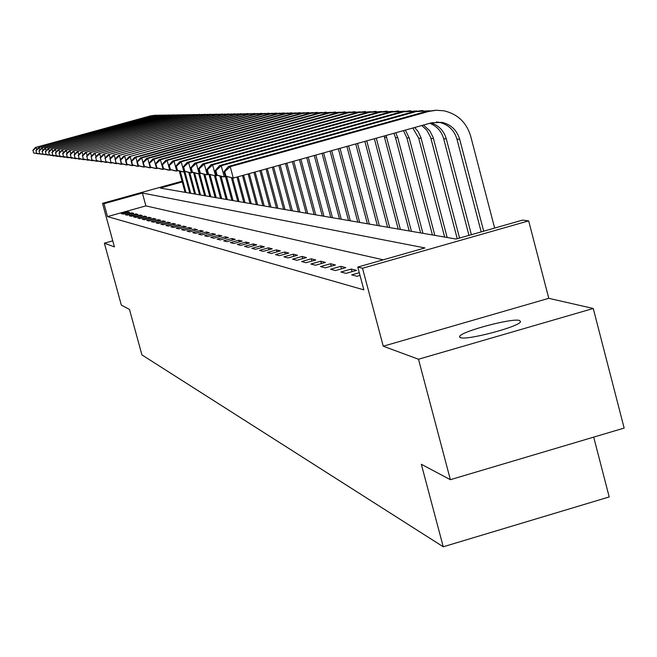 <?xml version="1.0" encoding="UTF-8"?>
<svg xmlns="http://www.w3.org/2000/svg" width="657" height="657" viewBox="0 0 657 657"><rect width="100%" height="100%" fill="white"/><g stroke="black" fill="none" stroke-linecap="round" stroke-linejoin="round"><path stroke-width="0.99" d="M519.588 320.476C512.288 317.733 460.081 331.736 459.588 336.565L460.434 337.632C466.766 340.63 519.621 326.628 520.558 321.692L519.588 320.476M182.244 181.94L160.267 188.058L456.13 239.041L522.627 220.095L528.663 220.883L362.533 268.253L357.794 267.07L424.948 247.927L142.397 193.027L103.987 203.711L102.5 203.341L182.046 181.209M548.776 298.319L383.245 346.214L418.501 359.239L450.365 479.692L624.15 428.077L593.246 308.478L548.776 298.319L528.663 220.883M593.69 437.127L609.211 496.938L443.237 546.78L141.92 354.903L129.478 309.431L121.331 305.111L104.373 243.18L114.417 246.892L102.5 203.341M418.501 359.239L593.246 308.478M112.758 240.832L104.373 243.18M383.236 259.819L145.895 205.887L107.51 216.596L363.847 289.852L357.794 267.07M121.258 213.615L123.163 214.125L129.626 212.318L127.688 211.825L121.258 213.615M125.249 214.675L127.203 215.192L133.741 213.369L131.753 212.86L125.249 214.675M129.339 215.767L131.334 216.293L137.945 214.445L135.917 213.927L129.339 215.767M133.527 216.876L135.572 217.418L142.257 215.553L140.179 215.02L133.527 216.876M137.806 218.017L139.9 218.576L146.675 216.679L144.54 216.137L137.806 218.017M142.199 219.183L144.343 219.75L151.192 217.837L149.008 217.278L142.199 219.183M146.692 220.374L148.893 220.966L155.824 219.019L153.59 218.453L146.692 220.374M151.307 221.606L153.557 222.206L160.579 220.235L158.28 219.652L151.307 221.606M156.029 222.863L158.337 223.47L165.441 221.483L163.092 220.883L156.029 222.863M160.875 224.144L163.248 224.776L170.442 222.764L168.028 222.148L160.875 224.144M165.843 225.466L168.274 226.115L175.559 224.07L173.087 223.437L165.843 225.466M170.943 226.821L173.44 227.486L180.823 225.417L178.277 224.768L170.943 226.821M176.183 228.217L178.745 228.899L186.218 226.796L183.607 226.131L176.183 228.217M181.554 229.646L184.19 230.344L191.762 228.217L189.085 227.536L181.554 229.646M187.081 231.116L189.783 231.831L197.461 229.679L194.71 228.973L187.081 231.116M192.756 232.619L195.531 233.358L203.317 231.174L200.484 230.451L192.756 232.619M198.586 234.171L201.444 234.935L209.337 232.718L206.429 231.97L198.586 234.171M204.59 235.764L207.53 236.545L215.529 234.294L212.531 233.531L204.59 235.764M210.757 237.407L213.788 238.212L221.902 235.929L218.814 235.14L210.757 237.407M217.114 239.099L220.226 239.92L228.455 237.604L225.285 236.791L217.114 239.099M223.651 240.832L226.862 241.686L235.214 239.337L231.946 238.499L223.651 240.832M230.393 242.622L233.695 243.501L242.17 241.111L238.803 240.257L230.393 242.622M237.333 244.47L240.741 245.373L249.348 242.95L245.874 242.063L237.333 244.47M244.494 246.375L248.009 247.311L256.739 244.839L253.159 243.928L244.494 246.375M251.877 248.338L255.507 249.299L264.377 246.794L260.681 245.849L251.877 248.338M259.499 250.366L263.243 251.36L272.253 248.814L268.442 247.837L259.499 250.366M267.366 252.452L271.234 253.479L280.391 250.892L276.449 249.882L267.366 252.452M275.497 254.612L279.496 255.68L288.793 253.044L284.727 252.001L275.497 254.612M283.898 256.846L288.037 257.946L297.49 255.269L293.277 254.193L283.898 256.846M292.595 259.162L296.874 260.295L306.482 257.569L302.13 256.452L292.595 259.162M301.588 261.552L306.014 262.726L315.787 259.95L311.278 258.801L301.588 261.552M310.892 264.024L315.483 265.247L325.429 262.414L320.756 261.223L310.892 264.024M320.542 266.586L325.297 267.851L335.423 264.976L330.578 263.736L320.542 266.586M330.545 269.247L335.481 270.561L345.779 267.621L340.761 266.34L330.545 269.247M340.917 272.006L346.042 273.369L356.529 270.372L351.323 269.042L340.917 272.006M359.289 272.704L351.692 274.864L357.006 276.285L360.011 275.423M383.245 346.214L362.533 268.253M107.51 216.596L103.987 203.711M450.365 479.692L421.342 464.294L443.237 546.78M145.895 205.887L142.397 193.027M127.951 212.786L127.688 211.825M132.024 213.853L131.753 212.86M136.188 214.938L135.917 213.927M140.458 216.054L140.179 215.02M144.827 217.196L144.54 216.137M149.303 218.362L149.008 217.278M153.894 219.561L153.59 218.453M158.592 220.793L158.28 219.652M163.412 222.05L163.092 220.883M168.356 223.347L168.028 222.148M173.423 224.669L173.087 223.437M178.622 226.033L178.277 224.768M183.96 227.429L183.607 226.131M189.446 228.866L189.085 227.536M195.08 230.344L194.71 228.973M200.87 231.864L200.484 230.451M206.815 233.424L206.429 231.97M212.934 235.025L212.531 233.531M219.233 236.676L218.814 235.14M225.712 238.376L225.285 236.791M232.389 240.133L231.946 238.499M239.255 241.932L238.803 240.257M246.342 243.796L245.874 242.063M253.643 245.718L253.159 243.928M261.174 247.697L260.681 245.849M268.951 249.742L268.442 247.837M276.975 251.861L276.449 249.882M285.269 254.045L284.727 252.001M293.843 256.304L293.277 254.193M302.713 258.636L302.13 256.452M311.886 261.059L311.278 258.801M321.388 263.564L320.756 261.223M331.227 266.167L330.578 263.736M341.435 268.861L340.761 266.34M352.021 271.661L351.323 269.042M185.052 192.329L179.262 170.935M185.988 192.485L180.223 171.198M38.574 153.861L33.573 152.958L33.088 150.371L33.573 152.958M32.85 150.346L35.519 147.439L150.535 115.862L155.873 115.156M35.519 147.439L151.397 115.854L158.066 115.189M33.088 150.371L36.119 147.496L36.726 149.722M37.81 153.656L33.811 152.991M189.774 193.142L184.05 171.978M190.735 193.306L184.904 171.74M41.646 154.231L36.578 153.319L36.094 150.708L36.578 153.319M35.848 150.683L38.541 147.743L154.88 115.796L160.275 115.082M38.541 147.743L155.758 115.78L162.525 115.115M36.094 150.708L39.157 147.8L39.781 150.075M40.865 154.025L36.817 153.352M194.612 193.971L188.789 172.43M195.597 194.144L189.799 172.701M44.799 154.609L39.65 153.697L39.165 151.053L39.65 153.697M38.919 151.02L41.637 148.047L159.323 115.722L164.784 115M41.637 148.047L160.218 115.706L167.092 115.041M39.165 151.053L42.27 148.104L42.91 150.437M43.994 154.395L39.896 153.722M199.564 194.825L193.544 172.569M200.566 194.998L194.579 172.848M48.018 155.003L42.804 154.075L42.311 151.397L42.804 154.075M42.056 151.373L44.807 148.359L163.872 115.648L169.407 114.918M44.807 148.359L164.792 115.64L171.764 114.959M42.311 151.397L45.456 148.425L46.113 150.814M47.205 154.781L43.058 154.108M204.631 195.704L198.718 173.818M205.666 195.876L199.679 173.735M51.32 155.405L46.023 154.469L45.538 151.759L46.023 154.469M45.276 151.726L48.06 148.679L168.529 115.575L174.13 114.835M48.06 148.679L169.473 115.566L176.544 114.876M45.538 151.759L48.717 148.745L49.39 151.192M50.482 155.175L46.286 154.494M209.821 196.591L203.769 174.162M210.881 196.78L204.853 174.458M54.712 155.808L49.332 154.863L48.84 152.12L49.332 154.863M48.569 152.095L51.386 149.008L173.3 115.501L178.975 114.753M51.386 149.008L174.269 115.484L181.447 114.794M48.84 152.12L52.059 149.073L52.749 151.586M53.849 155.578L53.964 156.013L49.595 154.896M215.143 197.511L208.91 174.392M216.227 197.7L209.994 174.614M58.177 156.226L52.716 155.274L52.223 152.498L52.716 155.274M51.944 152.465L54.794 149.344L178.187 115.427L183.944 114.663M54.794 149.344L179.18 115.41L186.473 114.712M52.223 152.498L55.484 149.41L56.198 151.989M57.299 155.988L57.414 156.44L52.995 155.307M220.596 198.447L214.478 175.756M221.705 198.644L215.57 175.887L207.875 174.031L208.54 174.113L207.357 169.728L206.692 169.654L207.875 174.031M61.733 156.662L56.19 155.693L55.689 152.884L56.19 155.693M55.41 152.851L58.292 149.689L183.196 115.345L189.027 114.581M58.292 149.689L184.215 115.328L191.622 114.63M55.689 152.884L58.999 149.763L59.73 152.408M60.83 156.415L60.953 156.875L56.469 155.725M226.18 199.416L219.881 176.019M227.314 199.613L221.048 176.347M65.38 157.097L59.746 156.128L59.245 153.278L59.746 156.128M58.958 153.245L61.873 150.042L188.329 115.262L194.242 114.482M61.873 150.042L189.372 115.246L196.903 114.54M59.245 153.278L62.604 150.116L63.343 152.826M64.452 156.851L64.575 157.319L60.042 156.161M231.913 200.401L225.507 176.61M233.079 200.599L226.583 176.503M69.116 157.549L63.401 156.563L62.9 153.681L63.401 156.563M62.604 153.648L65.552 150.404L193.601 115.18L199.588 114.392M65.552 150.404L194.669 115.164L202.323 114.449M62.9 153.681L66.3 150.478L67.063 153.27M68.164 157.294L68.295 157.779L63.696 156.604M237.793 201.412L231.445 177.842M238.984 201.617L232.627 177.99M72.96 158.017L67.145 157.015L66.644 154.099L67.145 157.015M66.341 154.066L69.322 150.781L199.005 115.098L205.074 114.293M69.322 150.781L200.098 115.074L207.883 114.351M66.644 154.099L70.085 150.855L70.874 153.722M71.974 157.746L72.114 158.247L67.449 157.056M243.821 202.455L236.988 177.037M245.045 202.668L238.072 176.733M76.894 158.493L75.243 158.633L70.989 157.483L70.48 154.526L70.989 157.483M70.176 154.494L73.19 151.159L204.549 115.008L210.708 114.195M73.19 151.159L205.674 114.991L213.582 114.261M70.48 154.526L73.978 151.241L74.783 154.181M75.892 158.214L76.031 158.731L71.301 157.524M250.013 203.522L242.482 175.509M251.27 203.736L243.599 175.197M80.942 158.978L79.242 159.125L74.939 157.959L74.43 154.962L74.939 157.959M74.11 154.929L77.165 151.553L210.24 114.918L216.49 114.096M77.165 151.553L211.398 114.901L219.446 114.162M74.43 154.962L77.978 151.636L78.807 154.658M79.908 158.698L80.055 159.224L75.259 158M256.37 204.614L248.132 173.933M257.659 204.836L249.274 173.612M85.098 159.479L83.349 159.626L78.996 158.452L78.487 155.413L78.996 158.452M78.158 155.38L81.246 151.956L216.087 114.819L222.427 113.99M81.246 151.956L217.278 114.803L225.458 114.063M78.487 155.413L82.076 152.038L82.93 155.151M84.039 159.191L84.186 159.733L79.325 158.493M262.899 205.74L253.93 172.315M264.229 205.97L255.105 171.986M89.368 159.996L87.57 160.144L83.16 158.953L82.651 155.881L83.16 158.953M82.314 155.84L85.443 152.367L222.091 114.729L228.521 113.883M85.443 152.367L223.314 114.712L231.642 113.957M82.651 155.881L86.297 152.457L87.176 155.66M88.276 159.7L88.432 160.251L83.505 158.994M269.608 206.898L259.893 170.656M270.971 207.136L261.1 170.319M93.762 160.522L91.914 160.678L87.447 159.47L86.929 156.35L87.447 159.47M86.584 156.317L89.754 152.794L228.266 114.63L234.787 113.776M89.754 152.794L229.523 114.614L237.998 113.85M86.929 156.35L90.633 152.884L91.537 156.185M92.637 160.218L92.793 160.793L87.792 159.511M276.507 208.088L266.019 168.948M277.911 208.326L267.268 168.594M98.279 161.064L96.374 161.228L91.849 160.004L91.331 156.842L91.849 160.004M90.978 156.801L94.189 153.229L234.606 114.532L241.234 113.661M94.189 153.229L235.896 114.507L244.535 113.743M91.331 156.842L95.093 153.319L96.021 156.719M97.121 160.751L97.285 161.343L92.21 160.045M283.594 209.312L272.327 167.19M285.039 209.558L273.608 166.829M102.927 161.622L100.964 161.794L96.382 160.554L95.856 157.343L96.382 160.554M95.495 157.302L98.747 153.681L241.135 114.425L247.861 113.546M98.747 153.681L242.458 114.408L251.253 113.636M95.856 157.343L99.675 153.771L100.628 157.278M101.728 161.302L101.901 161.909L96.751 160.595M290.895 210.569L278.806 165.383M292.381 210.823L280.128 165.014M107.707 162.205L105.687 162.378L101.047 161.113L100.521 157.861L101.047 161.113M100.143 157.82L103.436 154.149L247.845 114.318L254.678 113.431M103.436 154.149L249.217 114.293L258.168 113.521M100.521 157.861L104.397 154.239L105.383 157.852M106.475 161.868L106.648 162.493L101.424 161.162M298.401 211.858L285.483 163.519M299.929 212.121L286.846 163.141M112.626 162.796L110.548 162.977L105.843 161.696L105.317 158.394L105.843 161.696M104.931 158.353L108.274 154.625L254.76 114.211L261.7 113.308M108.274 154.625L256.164 114.187L265.297 113.398M105.317 158.394L109.251 154.724L110.269 158.444M111.362 162.451L111.542 163.092L106.237 161.745M306.137 213.188L292.357 161.606M307.706 213.459L293.761 161.211M117.702 163.404L115.558 163.593L110.787 162.295L110.261 158.945L110.787 162.295M109.859 158.904L113.242 155.118L261.872 114.096L268.927 113.185M113.242 155.118L263.326 114.072L272.63 113.283M110.261 158.945L114.261 155.216L115.304 159.051M116.396 163.051L116.576 163.716L111.189 162.345M314.095 214.568L299.444 159.626M315.721 214.847L300.89 159.224M122.925 164.036L120.716 164.225L115.878 162.911L115.353 159.511L115.878 162.911M114.942 159.462L118.375 155.619L269.206 113.981L276.367 113.053M118.375 155.619L270.692 113.957L280.186 113.152M115.353 159.511L119.418 155.725L120.494 159.684M121.586 163.667L121.767 164.357L116.297 162.961M322.308 215.981L306.745 157.59M323.975 216.268L308.232 157.179M128.32 164.677L126.037 164.874L121.134 163.544L121.561 163.593L120.601 160.094L121.134 163.544M120.182 160.045L123.656 156.144L276.761 113.858L284.046 112.914M123.656 156.144L278.297 113.833L287.98 113.029M120.601 160.094L124.731 156.251L125.848 160.341M126.932 164.299L127.121 165.014L121.561 163.593M330.767 217.434L314.276 155.495M332.491 217.73L315.812 155.068M133.88 165.35L131.523 165.556L126.546 164.201L126.99 164.25L126.021 160.694L125.577 160.645L126.546 164.201M125.577 160.645L129.109 156.678L284.547 113.735L291.954 112.782M129.109 156.678L286.132 113.71L296.02 112.897M126.021 160.694L130.217 156.793L131.367 161.022M132.443 164.956L132.64 165.687L126.99 164.25M339.488 218.937L322.045 153.327M341.27 219.249L323.622 152.884M139.613 166.04L137.182 166.246L132.139 164.874L132.591 164.932L131.605 161.318L131.154 161.261L132.139 164.874M131.154 161.261L134.734 157.237L292.587 113.612L300.118 112.634M134.734 157.237L135.876 157.352L294.221 113.579L304.306 112.758M131.605 161.318L135.876 157.352L137.067 161.721M138.134 165.63L138.34 166.393L132.591 164.932M348.497 220.489L330.06 151.094M350.329 220.809L331.695 150.634M145.542 166.747L143.029 166.968L137.904 165.572L138.381 165.63L137.379 161.959L136.911 161.901L137.904 165.572M136.911 161.901L140.541 157.811L300.873 113.48L308.544 112.487M140.541 157.811L141.723 157.926L302.565 113.447L312.872 112.618M137.379 161.959L141.723 157.926L142.955 162.451M144.006 166.328L144.22 167.116L138.381 165.63M357.794 222.091L338.339 148.786M359.691 222.419L340.03 148.318M151.66 167.486L149.065 167.707L143.867 166.295L144.351 166.352L143.341 162.616L142.856 162.566L143.867 166.295M142.856 162.566L146.536 158.403L309.439 113.341L317.241 112.339M146.536 158.403L147.759 158.518L311.188 113.316L321.716 112.478M143.341 162.616L147.759 158.518L149.032 163.207M150.075 167.05L150.297 167.864L144.351 166.352M367.394 223.75L346.896 146.396M369.357 224.086L348.637 145.911M157.992 168.241L155.307 168.479L150.026 167.034L150.527 167.1L149.5 163.297L148.999 163.248L150.026 167.034M148.999 163.248L152.736 159.01L318.292 113.201L326.233 112.183M152.736 159.01L154.001 159.134L320.09 113.168L330.857 112.331M149.5 163.297L154.001 159.134L156.58 168.635L150.527 167.1M377.323 225.458L355.741 143.932M379.352 225.811L357.548 143.431M164.537 169.03L161.753 169.268L156.399 167.806L156.916 167.872L155.865 164.012L155.348 163.954L156.399 167.806M155.348 163.954L159.142 159.643L327.432 113.053L335.522 112.019M159.142 159.643L160.448 159.774L329.305 113.029L340.301 112.175M155.865 164.012L160.448 159.774L163.067 169.432L156.916 167.872M387.589 227.232L364.89 141.386M389.683 227.593L366.762 140.861M171.305 169.835L168.43 170.089L162.985 168.603L163.519 168.668L162.46 164.743L161.918 164.677L162.985 168.603M161.918 164.677L165.769 160.3L336.893 112.905L345.139 111.854M165.769 160.3L167.124 160.431L338.823 112.873L350.082 112.019M162.46 164.743L167.124 160.431L169.793 170.262L163.519 168.668M398.216 229.063L374.359 138.742M400.384 229.433L376.297 138.2M178.318 170.68L175.337 170.943L169.81 169.424L170.36 169.498L169.276 165.498L168.726 165.433L169.81 169.424M168.726 165.433L172.635 160.973L346.682 112.749L355.084 111.682M172.635 160.973L174.039 161.113L348.686 112.717L360.208 111.854M169.276 165.498L174.039 161.113L176.749 171.116L170.36 169.498M409.212 230.952L384.131 136.024M411.454 231.346L386.086 135.473M185.586 171.551L182.49 171.822L176.873 170.278L177.447 170.352L176.347 166.287L175.772 166.221L176.873 170.278M175.772 166.221L179.747 161.679L356.825 112.585L365.382 111.501M179.747 161.679L181.201 161.819L358.894 112.552L370.696 111.69M176.347 166.287L181.201 161.819L183.952 172.003L177.447 170.352M420.603 232.923L395.489 137.568L393.863 133.305M422.936 233.317L397.731 137.625L395.801 132.763M193.117 172.446L189.906 172.734L184.198 171.165L184.798 171.239L183.673 167.1L183.081 167.034L184.198 171.165M183.081 167.034L187.114 162.402L367.329 112.421L376.059 111.312M187.114 162.402L188.616 162.558L369.48 112.388L381.561 111.518M183.673 167.1L188.616 162.558L191.425 172.922L184.798 171.239M432.413 234.951L406.872 137.855L403.464 130.628M434.827 235.37L409.204 137.913L405.353 130.102M200.935 173.382L197.601 173.678L191.795 172.085L192.419 172.159L191.277 167.937L190.653 167.872L191.795 172.085M190.653 167.872L194.759 163.158L378.218 112.248L387.129 111.123M194.759 163.158L196.32 163.314L380.452 112.216L392.837 111.337M191.277 167.937L196.32 163.314L199.17 173.875L192.419 172.159M444.666 237.062L418.69 138.151L412.826 128.016M447.171 237.497L420.858 137.338L418.164 131.614L414.657 127.507M209.049 174.351L205.584 174.663L199.679 173.037L200.328 173.12L199.161 168.816L198.521 168.742L199.679 173.037M198.521 168.742L202.693 163.946L389.519 112.068L398.61 110.918M202.693 163.946L204.311 164.102L391.835 112.035L404.54 111.156M199.161 168.816L204.311 164.102L207.218 174.861L200.328 173.12M457.247 238.721L430.631 137.346L426.836 130.201L421.761 125.528M459.555 238.064L433.119 137.346L429.752 130.784L423.461 125.052M217.475 175.362L215.57 175.887L208.54 174.113M206.692 169.654L210.93 164.759L401.255 111.887L410.535 110.713M210.93 164.759L212.613 164.923L403.653 111.846L416.694 110.959M207.357 169.728L212.613 164.923L215.57 175.887M468.983 235.378L443.697 138.791C441.52 131.31 436.889 126.144 429.785 123.294M471.389 234.697L446.3 138.857C443.943 130.874 438.901 125.561 431.181 122.9M226.246 176.405L222.493 176.741L216.383 175.058L217.081 175.14L215.874 170.672L215.184 170.598L216.383 175.058M215.184 170.598L219.487 165.605L413.442 111.69L422.927 110.499M219.487 165.605L221.245 165.778L415.938 111.649L429.333 110.762M215.874 170.672L221.245 165.778L224.259 176.955L217.081 175.14M224.012 171.576L225.244 176.125L225.967 176.216L224.735 171.658L224.012 171.576L228.398 166.484L230.221 166.664L428.717 111.444L436.223 110.253L443.795 110.778C457.51 113.94 466.47 122.383 470.658 136.114L494.655 228.061M481.195 231.896L456.944 139.128C454.225 130.193 448.435 124.616 439.558 122.399L436.379 121.98M483.692 231.19L459.654 139.194C456.935 130.234 451.113 124.633 442.202 122.399L431.682 122.76L233.292 178.072L225.244 176.125M228.398 166.484L426.122 111.493L435.813 110.269M224.735 171.658L230.221 166.664L233.292 178.072L225.967 176.216M150.535 115.862L151.397 115.854M154.88 115.796L155.758 115.78M159.323 115.722L160.218 115.706M163.872 115.648L164.792 115.64M168.529 115.575L169.473 115.566M173.3 115.501L174.269 115.484M178.187 115.427L179.18 115.41M183.196 115.345L184.215 115.328M188.329 115.262L189.372 115.246M193.601 115.18L194.669 115.164M199.005 115.098L200.098 115.074M204.549 115.008L205.674 114.991M210.24 114.918L211.398 114.901M216.087 114.819L217.278 114.803M222.091 114.729L223.314 114.712M228.266 114.63L229.523 114.614M234.606 114.532L235.896 114.507M241.135 114.425L242.458 114.408M247.845 114.318L249.217 114.293M254.76 114.211L256.164 114.187M261.872 114.096L263.326 114.072M269.206 113.981L270.692 113.957M276.761 113.858L278.297 113.833M284.547 113.735L286.132 113.71M292.587 113.612L294.221 113.579M300.873 113.48L302.565 113.447M309.439 113.341L311.188 113.316M318.292 113.201L320.09 113.168M327.432 113.053L329.305 113.029M336.893 112.905L338.823 112.873M346.682 112.749L348.686 112.717M384.501 137.288L386.669 137.338M356.825 112.585L358.894 112.552M395.489 137.568L397.731 137.625M367.329 112.421L369.48 112.388M406.872 137.855L409.204 137.913M378.218 112.248L380.452 112.216M418.69 138.151L421.104 138.216M389.519 112.068L391.835 112.035M430.951 138.463L433.464 138.528M401.255 111.887L403.653 111.846M443.697 138.791L446.3 138.857M413.442 111.69L415.938 111.649M456.944 139.128L459.654 139.194M426.122 111.493L428.717 111.444M459.588 336.565L459.785 337.312M439.558 122.399L442.202 122.399"/></g></svg>

